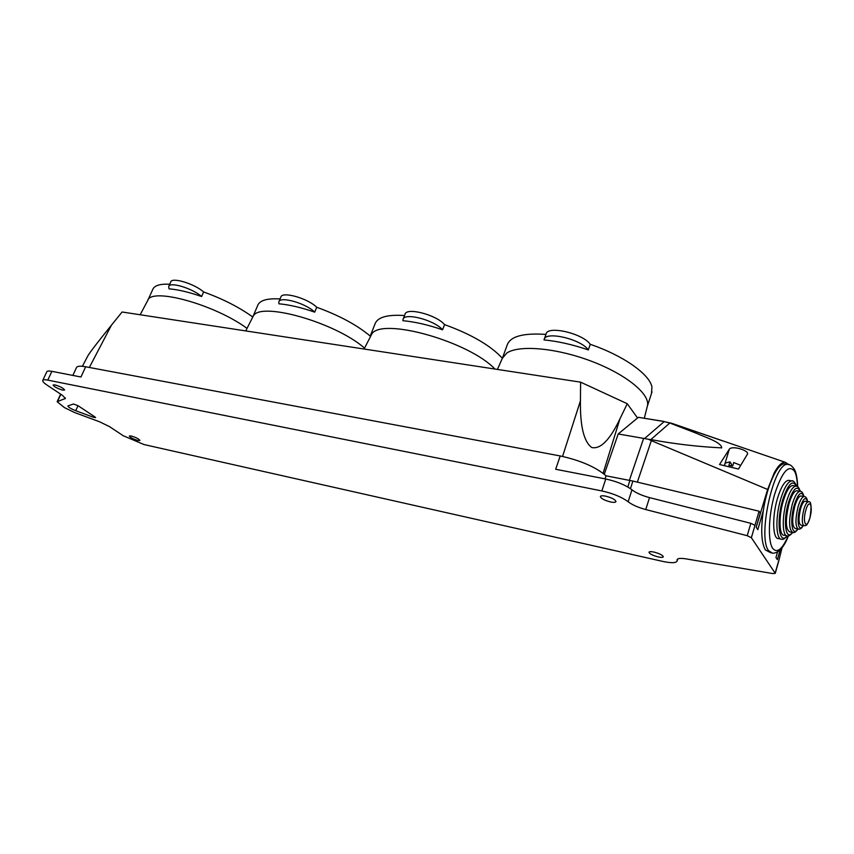 <?xml version="1.0" encoding="UTF-8"?>
<svg xmlns="http://www.w3.org/2000/svg" width="854" height="854" viewBox="0 0 854 854"><rect width="100%" height="100%" fill="white"/><g stroke="black" fill="none" stroke-linecap="round" stroke-linejoin="round"><path stroke-width="1.28" d="M545.962 334.416C523 332.836 510.051 336.444 507.105 345.24L502.707 357.399M651.506 393.384L651.933 386.926C649.531 374.137 623.036 355.435 590.242 344.322L588.321 349.916C572.692 344.589 557.94 341.258 544.051 339.924L544.115 339.625C544.991 330.754 580.933 338.985 588.321 349.916M647.193 406.803L647.481 405.671M544.297 339.113L546.069 334.117C546.976 325.161 582.887 333.327 590.242 344.322M404.561 315.542C387.257 314.4 377.404 317.218 374.991 324.018L370.401 335.622M502.344 358.232C490.591 345.539 471.323 334.32 444.56 324.595L442.585 329.793C428.153 324.84 414.927 321.809 402.917 320.698L403.013 319.513C403.974 312.169 434.216 319.94 442.585 329.793M403.163 319.118L405.009 314.379C406.002 306.96 436.223 314.678 444.56 324.595M280.091 298.943C267.067 298.174 259.584 300.384 257.63 305.593L252.901 316.706M370.198 336.049C356.844 324.915 339.017 315.329 316.717 307.28L314.72 312.148C301.302 307.515 289.357 304.729 278.895 303.8L278.81 301.974C279.781 295.858 305.796 303.181 314.72 312.148M278.938 301.665L280.838 297.16C281.831 290.99 307.835 298.27 316.717 307.28M169.711 284.233C159.965 283.774 154.307 285.524 152.738 289.495L147.923 300.138M252.752 316.983C239.045 307.152 222.67 298.815 203.626 291.972L201.619 296.53C189.097 292.185 178.24 289.613 169.039 288.833L168.676 286.549C169.604 281.436 192.417 288.31 201.619 296.53M168.782 286.314L170.704 282.023C171.654 276.856 194.456 283.709 203.626 291.972M731.152 465.718L731.547 464.384L729.967 461.865L728.91 465.387L732.657 466.06L733.714 462.526L740.322 465.195M738.486 469.038L719.527 464.533L729.327 449.172C732.476 445.03 750.655 451.061 747.197 454.563L738.486 469.038M629.398 480.311L643.628 438.38L644.556 438.54L664.209 421.588L662.576 421.289L671.799 423.306L722.569 440.856M663.59 421.374L638.386 417.307L618.211 433.971L604.28 474.226M780.214 549.837L777.407 559.712L775.966 557.513L777.535 551.994L775.966 557.513L777.407 559.712L780.054 549.987M785.915 464.096L784.474 463.839C777.364 463.295 766.945 485.894 763.305 510.703L757.797 529.672L756.196 527.217L757.797 529.672L763.305 510.703C760.668 529.736 761.362 542.813 765.376 549.944L771.077 552.912M788.658 464.512L785.264 462.292L783.791 462.388C780.769 463.146 777.599 466.626 774.258 472.806L767.639 489.47L756.196 527.217L760.295 513.115L759.089 511.204L751.371 537.71L775.261 573.354L772.913 573.589L686.093 558.879C680.553 558.014 677.542 558.313 677.062 559.786L677.147 560.961C676.208 563.085 671.415 563.234 662.757 561.409L143.995 444.539L123.189 435.711L109.547 426.648L99.544 421.769L74.533 412.514L64.381 407.571L57.143 401.711L65.395 398.466L62.449 395.338L47.109 385.143C43.96 383.03 42.497 381.46 42.743 380.468C43.084 379.646 44.771 379.528 47.781 380.115L601.846 490.933C612.948 493.409 621.712 497.017 628.138 501.757C632.238 504.874 638.109 507.468 645.741 509.55L747.207 535.693L751.371 537.71M662.576 421.289L638.386 417.307M643.628 438.38L618.211 433.971M673.165 423.755L669.792 423.061L650.844 439.575C674.414 443.952 698.028 446.727 721.683 447.88C721.523 442.329 705.863 437.526 696.117 433.149L671.308 423.595M650.844 439.575L648.538 439.298L651.335 440.653L767.639 489.47M644.556 438.54L648.538 439.298M664.209 421.588L669.792 423.061M731.173 465.633L732.476 465.868M724.448 465.708L725.259 463.028L729.967 461.865M780.802 539.034L778.56 538.575C772.678 539.333 771.909 517.012 777.386 498.715C780.951 487.068 784.655 480.941 788.488 480.311L789.416 480.482M786.534 535.725L784.132 535.234C779.158 535.885 778.549 516.851 783.193 501.245C786.224 491.296 789.352 486.054 792.608 485.51L793.398 485.648M792.277 532.405L789.704 531.882C785.52 529.234 785.274 519.872 788.989 503.775C791.487 495.533 794.06 491.178 796.729 490.719L797.38 490.847M798.02 529.064L795.298 528.519C792.021 526.427 791.85 519.018 794.775 506.305C796.739 499.782 798.768 496.323 800.86 495.96L801.362 496.057M803.785 525.701L800.913 525.135C798.533 523.598 798.415 518.164 800.561 508.835C801.991 504.031 803.475 501.49 805.002 501.213L805.365 501.277M497.455 369.43L502.28 358.402L506.881 352.98C518.922 344.824 555.452 347.802 590.146 360.751C624.893 373.614 649.68 393.481 647.556 405.372L647.119 407.102M364.082 349.03L372.077 333.476C383.884 317.592 469.284 341.781 494.968 369.056M245.749 330.914L253.168 316.268C259.52 301.056 334.928 322.139 364.53 348.09M94.933 416.933L95.573 417.617L93.438 417.275L75.728 410.71C70.893 408.767 68.288 407.177 67.893 405.949L73.465 404.017L77.981 405.661L94.933 416.933M137.974 440.515C133.181 439.073 130.288 437.579 129.285 436.031L131.206 435.978C136.01 437.429 138.914 438.924 139.907 440.461L137.974 440.515M62.769 390.15C57.506 388.581 54.282 386.873 53.108 385.026L54.934 384.898C60.218 386.478 63.442 388.186 64.605 390.022L62.769 390.15M658.231 556.936C652.712 555.463 649.638 553.904 648.987 552.271C649.296 551.524 650.983 551.46 654.036 552.09C659.576 553.573 662.672 555.132 663.323 556.765C663.003 557.523 661.306 557.577 658.231 556.936M610.685 501.992C604.525 500.412 601.088 498.608 600.362 496.569C600.704 495.694 602.454 495.544 605.603 496.131C611.795 497.711 615.243 499.515 615.969 501.554C615.617 502.44 613.855 502.59 610.685 501.992M82.39 366.302L87.898 355.798C89.958 352.222 97.815 342.006 111.458 325.161L122.101 311.998L580.603 382.154L627.252 403.728L637.543 418.001M627.252 403.728L619.887 419.004L603.105 473.287M562.562 456.42L580.421 400.868L580.603 382.154M580.421 400.868C580.09 426.263 583.88 441.817 591.811 447.539C600.586 449.364 609.948 439.853 619.887 419.004M42.796 380.35L46.81 371.768C47.173 370.924 48.859 370.785 51.88 371.341L80.959 376.998L85.667 366.772L560.213 455.951C580.464 460.402 595.729 467.021 606.03 475.806L605.027 478.848M560.213 455.951L555.676 469.262L605.764 478.998C616.855 481.421 625.598 485.029 631.981 489.812C636.059 492.971 641.909 495.566 649.531 497.615L750.826 523.31L754.968 525.338M782.072 547.66L778.56 561.718M72.857 375.418L76.433 367.679C77.095 366.088 80.18 365.79 85.667 366.772M606.03 475.806L632.889 481.058L759.089 511.204M140.141 314.763L147.657 300.651C150.774 286.976 214.578 304.376 247.03 328.374M651.335 440.653L637.351 482.126M724.341 465.686L729.327 449.172M789.192 464.683L787.666 464.395C774.012 461.833 757.252 536.888 768.568 550.616L772.539 553.221C778.634 553.211 783.94 547.414 788.445 535.832M797.444 486.62C797.262 479.734 796.312 474.632 794.594 471.333C788.776 464 782.136 471.589 774.685 494.114C768.536 515.175 767.65 540.956 772.624 548.268C777.044 553.606 782.253 549.464 788.242 535.864M787.367 535.896C784.719 538.725 782.84 539.845 781.752 539.237C775.902 539.995 775.154 517.652 780.631 499.323C784.196 487.666 787.879 481.517 791.69 480.887L792.693 481.09M796.366 486.161C792.597 479.233 788.007 483.93 782.595 500.22C776.072 521.911 779.318 545.813 787.078 535.874M792.64 532.512C790.377 535.277 788.605 536.397 787.324 535.885C782.381 536.547 781.794 517.492 786.438 501.864C789.459 491.893 792.587 486.641 795.821 486.097L796.665 486.257M800.102 491.317C797.006 484.805 793.11 488.616 788.402 502.76C782.798 521.474 785.733 541.81 792.416 532.458M797.946 529.042C796.013 531.807 794.337 532.971 792.918 532.533C788.754 529.886 788.53 520.513 792.245 504.394C794.732 496.142 797.305 491.776 799.952 491.317L800.646 491.456M803.827 496.505C801.404 490.42 798.191 493.345 794.199 505.301C789.512 521.004 792.16 537.721 797.753 529.01M803.208 525.594C801.831 528.199 800.273 529.384 798.533 529.16C795.277 527.078 795.106 519.659 798.042 506.934C799.995 500.391 802.013 496.932 804.094 496.558L804.628 496.665M807.51 501.682C805.76 496.11 803.251 498.16 799.995 507.831C796.238 520.46 798.586 533.483 803.059 525.562M805.002 501.213L808.247 501.821C811.204 500.615 811.77 505.995 809.923 517.951C806.283 528.092 805.802 524.815 804.158 525.776C801.789 524.249 801.682 518.805 803.827 509.454C805.258 504.65 806.731 502.099 808.247 501.821L808.631 501.896M809.902 517.834C813.456 505.707 809.208 497.69 805.781 510.35C802.173 522.755 806.56 530.409 809.902 517.834M111.458 325.161L89.339 367.466M750.826 523.31L747.207 535.693M778.496 561.377L775.176 573.077M677.457 559.146L677.105 560.299M60.837 394.27L57.56 401.369M65.342 397.985L64.947 398.839M51.88 371.341L47.781 380.115M605.764 478.998L601.846 490.933M631.981 489.812L628.138 501.757M649.531 497.615L645.741 509.55M78.024 405.693L75.728 410.71M93.908 416.25L93.438 417.275M629.932 480.418L627.818 486.983M632.889 481.058L630.444 488.648M652.008 391.847L647.407 406.045M672.824 423.691L785.264 462.292M672.813 423.691L663.27 421.406M784.474 463.839L787.666 464.395C789.918 464.213 792.213 465.985 794.562 469.711C796.942 473.949 797.689 483.513 797.625 486.727M796.643 486.257C794.754 482.008 793.099 480.215 791.69 480.887L788.488 480.311M800.326 491.349C798.864 487.367 797.358 485.616 795.821 486.097L792.608 485.51M804.009 496.548C802.941 492.726 801.586 490.986 799.952 491.317L796.729 490.719M807.66 501.714C807.041 498.192 805.845 496.473 804.094 496.558L800.86 495.96M778.57 561.654L775.261 573.354M677.766 558.932L677.147 560.961M60.645 394.142L57.175 401.636M647.556 405.372L644.311 418.204"/></g></svg>
